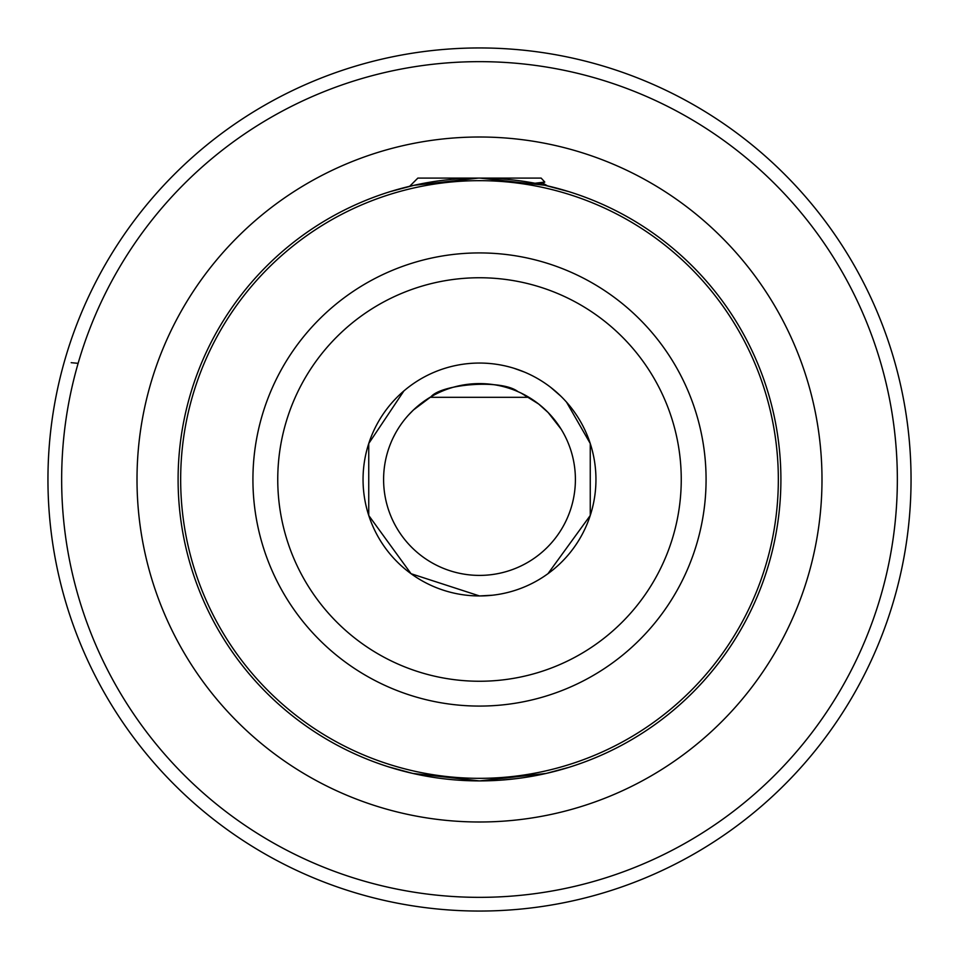 <?xml version="1.0" encoding="UTF-8"?>
<svg xmlns="http://www.w3.org/2000/svg" width="959" height="959" viewBox="0 0 959 959"><rect width="100%" height="100%" fill="white"/><g stroke="black" fill="none" stroke-linecap="round" stroke-linejoin="round"><path stroke-width="1.44" d="M388.515 766.84L412.766 773.422L479.5 780.902L546.234 773.422L568.915 767.332M568.771 767.38L564.371 768.698M558.905 770.245L546.246 773.422M545.959 773.481L532.772 776.155M516.745 778.588L498.644 780.29M383.6 479.5A95.9 95.9 0 0 0 479.5 575.4A95.9 95.9 0 0 0 575.4 479.5A95.9 95.9 0 0 0 479.5 383.6A95.9 95.9 0 0 0 383.6 479.5A95.9 95.9 0 0 1 479.5 383.6A95.9 95.9 0 0 1 575.4 479.5M780.902 479.5A301.402 301.402 0 0 1 479.5 780.902A301.402 301.402 0 0 1 178.098 479.5A301.402 301.402 0 0 1 479.5 178.098A301.402 301.402 0 0 1 780.902 479.5A301.402 301.402 0 0 0 479.5 178.098A301.402 301.402 0 0 0 178.098 479.5M47.95 479.5A431.55 431.55 0 0 0 479.5 911.05A431.55 431.55 0 0 0 911.05 479.5A431.55 431.55 0 0 0 479.5 47.95A431.55 431.55 0 0 0 47.95 479.5A431.55 431.55 0 0 1 479.5 47.95A431.55 431.55 0 0 1 911.05 479.5M479.956 178.098L544.844 185.267L568.735 191.608L547.517 185.878L542.878 183.181M409.649 186.31L390.265 191.608L413.964 185.315L478.361 178.098M408.318 415.235L413.461 409.961L430.951 396.798C441.536 384.127 501.641 378.805 517.956 391.644M422.691 402.241L423.83 401.413M427.534 398.896L430.1 397.302L528.9 397.302M533.971 400.574L536.776 402.588M538.958 404.254L542.195 406.928M561.147 429.188L548.176 412.574L538.646 404.015L521.42 393.25M393.19 437.7L395.144 433.876M78.123 363.329L71.182 362.682M543.957 576.479L547.949 573.71L590.253 515.486L590.253 443.514L566.517 402.109L590.253 443.514L590.253 515.486L547.949 573.71L543.957 576.479L547.949 573.71L590.253 515.486L590.253 443.514L566.517 402.109L590.253 443.514L590.253 515.486L547.949 573.71L543.957 576.479L547.949 573.71L590.253 515.486L590.253 443.514L566.517 402.109L590.253 443.514L590.253 515.486L547.949 573.71L543.957 576.479L547.949 573.71L590.253 515.486L590.253 443.514L566.517 402.109L590.253 443.514L590.253 515.486L547.949 573.71L543.957 576.479L547.949 573.71L590.253 515.486L590.253 443.514L566.517 402.109L590.253 443.514L590.253 515.486L547.949 573.71L543.957 576.479M560.847 396.175L550.658 387.316L560.847 396.175M524.249 371.996L513.892 368.244L524.249 371.996M479.5 595.947L411.051 573.71L368.747 515.486L368.747 443.514L403.907 390.912L368.747 443.514L368.747 515.486L411.051 573.71L479.5 595.947L492.458 595.227L479.5 595.947L411.051 573.71L368.747 515.486L368.747 443.514L403.907 390.912L368.747 443.514L368.747 515.486L411.051 573.71L479.5 595.947L492.458 595.227L479.5 595.947L411.051 573.71L368.747 515.486L368.747 443.514L403.907 390.912L368.747 443.514L368.747 515.486L411.051 573.71L479.5 595.947L492.458 595.227L479.5 595.947L411.051 573.71L368.747 515.486L368.747 443.514L403.907 390.912L368.747 443.514L368.747 515.486L411.051 573.71L479.5 595.947L492.458 595.227L479.5 595.947L411.051 573.71L368.747 515.486L368.747 443.514L403.907 390.912L368.747 443.514L368.747 515.486L411.051 573.71L479.5 595.947L492.458 595.227M409.637 186.31L417.848 178.098L541.152 178.098L544.784 182.066L534.978 183.253M540.397 184.176L535.949 183.181M467.357 384.367L484.918 383.756M540.073 184.248L544.784 182.066M595.947 479.5A116.447 116.447 0 0 1 479.5 595.947A116.447 116.447 0 0 1 363.053 479.5A116.447 116.447 0 0 1 479.5 363.053A116.447 116.447 0 0 1 595.947 479.5M706.076 479.5A226.576 226.576 0 0 1 479.5 706.076A226.576 226.576 0 0 1 252.924 479.5A226.576 226.576 0 0 1 479.5 252.924A226.576 226.576 0 0 1 706.076 479.5M277.75 479.5A201.75 201.75 0 0 0 479.5 681.25A201.75 201.75 0 0 0 681.25 479.5A201.75 201.75 0 0 0 479.5 277.75A201.75 201.75 0 0 0 277.75 479.5M137.005 479.5A342.495 342.495 0 0 1 479.5 137.005A342.495 342.495 0 0 1 821.995 479.5A342.495 342.495 0 0 1 479.5 821.995A342.495 342.495 0 0 1 137.005 479.5M180.664 479.5A298.836 298.836 0 0 0 479.5 778.336A298.836 298.836 0 0 0 778.336 479.5A298.836 298.836 0 0 0 479.5 180.664A298.836 298.836 0 0 0 180.664 479.5M61.652 479.5A417.848 417.848 0 0 0 479.5 897.348A417.848 417.848 0 0 0 897.348 479.5A417.848 417.848 0 0 0 479.5 61.652A417.848 417.848 0 0 0 61.652 479.5"/></g></svg>
